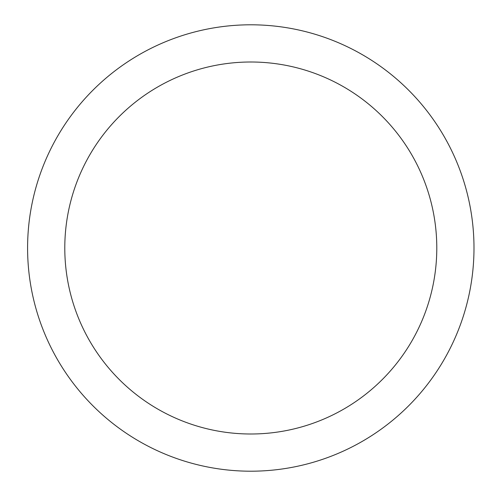 <?xml version="1.0" encoding="UTF-8"?>
<svg xmlns="http://www.w3.org/2000/svg" width="496" height="496" viewBox="0 0 496 496"><rect width="100%" height="100%" fill="white"/><g stroke="black" fill="none" stroke-linecap="round" stroke-linejoin="round"><path stroke-width="0.74" d="M250.79 471.2A223.2 223.2 0 0 1 27.59 248A223.2 223.2 0 0 1 250.79 24.8A223.2 223.2 0 0 1 473.99 248A223.2 223.2 0 0 1 250.79 471.2M250.79 62A186 186 0 0 1 436.79 248A186 186 0 0 1 250.79 434A186 186 0 0 1 64.79 248A186 186 0 0 1 250.79 62"/></g></svg>
